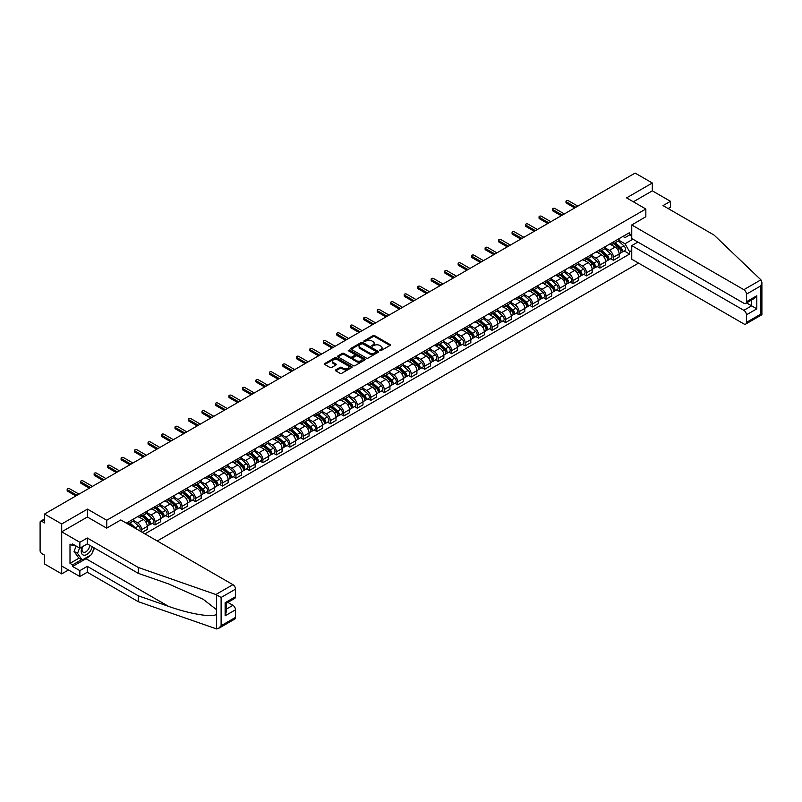 <?xml version="1.0" encoding="UTF-8"?>
<svg xmlns="http://www.w3.org/2000/svg" width="802" height="802" viewBox="0 0 802 802"><rect width="100%" height="100%" fill="white"/><g stroke="black" fill="none" stroke-linecap="round" stroke-linejoin="round"><path stroke-width="1.2" d="M379.767 350.664L380.95 350.664L389.972 345.462A1.203 0.692 0 0 0 390.323 344.97A1.203 0.692 0 0 0 389.972 344.489L374.694 335.667A1.203 0.692 0 0 0 373 335.667L363.988 340.87L363.988 341.562L366.344 340.88A3.84 2.216 0 0 1 371.767 340.88L373.04 341.622A3.84 2.216 0 0 1 374.173 343.186A3.84 2.216 0 0 1 373.04 344.75L371.877 346.113L374.233 345.441A3.84 2.216 0 0 1 379.657 345.441L380.93 346.173A3.84 2.216 0 0 1 382.063 347.737A3.84 2.216 0 0 1 380.93 349.311L379.767 350.664L379.767 349.983M335.757 369.852A1.203 0.692 0 0 0 335.406 370.344A1.203 0.692 0 0 0 335.757 370.835L340.048 373.311A1.203 0.692 0 0 0 341.742 373.311L351.757 367.527A1.203 0.692 0 0 0 352.108 367.035A1.203 0.692 0 0 0 351.757 366.544L336.479 357.732A1.203 0.692 0 0 0 334.785 357.732L324.78 363.517A1.203 0.692 0 0 0 324.429 363.998A1.203 0.692 0 0 0 324.78 364.489L329.953 367.476A1.203 0.692 0 0 0 331.647 367.476L335.928 365.01A1.203 0.692 0 0 0 336.279 364.519A1.203 0.692 0 0 0 335.928 364.028L333.361 362.544A3.208 1.855 0 0 1 332.429 361.231A3.208 1.855 0 0 1 334.404 359.527A3.208 1.855 0 0 1 337.903 359.928L347.958 365.732A3.208 1.855 0 0 1 348.9 367.035A3.208 1.855 0 0 1 346.915 368.75A3.208 1.855 0 0 1 343.416 368.349L341.742 367.376A1.203 0.692 0 0 0 340.048 367.376L335.757 369.852L335.757 370.835M106.736 520.247L87.458 509.12L61.704 523.987L44.511 514.062L635.124 173.072L652.317 183.006L626.573 197.873L645.841 209.001L106.736 520.247L106.736 528.087M366.424 358.073A1.203 0.692 0 0 0 368.128 358.073L378.133 352.299A1.203 0.692 0 0 0 378.484 351.807A1.203 0.692 0 0 0 378.133 351.316L362.865 342.504A1.203 0.692 0 0 0 361.171 342.504L351.156 348.279A1.203 0.692 0 0 0 350.805 348.77A1.203 0.692 0 0 0 351.156 349.261L366.424 358.073M348.569 350.845L349.421 350.965L349.421 349.973L364.94 358.935A1.203 0.692 0 0 1 365.291 359.426A1.203 0.692 0 0 1 364.94 359.908L354.935 365.692A1.203 0.692 0 0 1 353.241 365.692L337.963 356.88L337.963 355.898A1.203 0.692 0 0 0 337.612 356.389A1.203 0.692 0 0 0 337.963 356.88M337.963 355.898L342.253 353.421A1.203 0.692 0 0 1 343.948 353.421L350.143 357A1.203 0.692 0 0 0 351.837 357L354.674 355.356A1.203 0.692 0 0 0 355.025 354.865A1.203 0.692 0 0 0 354.674 354.374L348.228 350.654L349.421 349.973M61.704 523.987L61.704 573.891L44.511 563.956L44.511 555.124L41.824 553.581A2.446 1.414 -120 0 1 40.1 550.583L40.1 522.343A2.446 1.414 -120 0 1 40.611 521.23L44.511 518.974M157.242 540.979L638.532 263.116M61.704 573.891L68.491 569.971M44.511 514.062L44.511 522.894L41.824 521.35A2.446 1.414 -120 0 0 40.611 521.23M668.136 208.55L670.472 207.207L670.472 201.312L652.317 190.836L652.317 183.006M613.43 241.933A5.624 3.248 60 0 1 612.267 244.45L617.971 241.161A5.624 3.248 -120 0 0 619.134 238.635M605.34 247.988L609.46 250.364A5.624 3.248 60 0 1 613.43 257.252L619.134 253.953A5.624 3.248 -120 0 0 615.164 247.066L611.074 244.71M619.134 253.953L619.134 257.001L613.43 260.289L610.693 258.715M612.267 244.45A5.624 3.248 60 0 1 609.5 244.199M613.43 257.252L613.43 260.289M599.946 249.713A5.624 3.248 60 0 1 598.783 252.239L604.487 248.941A5.624 3.248 -120 0 0 605.65 246.425M597.219 266.495L599.946 268.079L605.65 264.78L605.65 261.743A5.624 3.248 -120 0 0 601.68 254.856L597.59 252.5M598.783 252.239A5.624 3.248 60 0 1 596.016 251.988M591.856 255.768L595.976 258.144A5.624 3.248 60 0 1 599.946 265.031L599.946 268.079M586.462 257.502A5.624 3.248 60 0 1 585.3 260.018L591.004 256.73A5.624 3.248 -120 0 0 592.167 254.204M583.736 274.284L586.462 275.858L592.167 272.57L592.167 269.522A5.624 3.248 -120 0 0 588.197 262.635L584.117 260.279M585.3 260.018A5.624 3.248 60 0 1 582.533 259.768M578.372 263.547L582.493 265.933A5.624 3.248 60 0 1 586.462 272.82L586.462 275.858M572.989 265.282A5.624 3.248 60 0 1 571.816 267.808L577.52 264.51A5.624 3.248 -120 0 0 578.693 261.983M570.252 282.063L572.989 283.647L578.693 280.349L578.693 277.302A5.624 3.248 -120 0 0 574.713 270.424L570.633 268.068M571.816 267.808A5.624 3.248 60 0 1 569.049 267.547M564.889 271.337L569.009 273.713A5.624 3.248 60 0 1 572.989 280.6L572.989 283.647M559.505 273.061A5.624 3.248 60 0 1 558.342 275.587L564.047 272.299A5.624 3.248 -120 0 0 565.209 269.773M556.768 289.853L559.505 291.427L565.209 288.139L565.209 285.091A5.624 3.248 -120 0 0 561.23 278.204L557.149 275.848M558.342 275.587A5.624 3.248 60 0 1 555.575 275.337M551.405 279.116L555.525 281.502A5.624 3.248 60 0 1 559.505 288.379L559.505 291.427M546.022 280.85A5.624 3.248 60 0 1 544.859 283.377L550.563 280.078A5.624 3.248 -120 0 0 551.726 277.552M543.285 297.632L546.022 299.206L551.726 295.918L551.726 292.87A5.624 3.248 -120 0 0 547.746 285.993L543.666 283.627M544.859 283.377A5.624 3.248 60 0 1 542.092 283.116M537.921 286.905L542.042 289.281A5.624 3.248 60 0 1 546.022 296.169L546.022 299.206M532.538 288.63A5.624 3.248 60 0 1 531.375 291.156L537.079 287.868A5.624 3.248 -120 0 0 538.242 285.342M529.801 305.412L532.538 306.996L538.242 303.697L538.242 300.66A5.624 3.248 -120 0 0 534.272 293.773L530.182 291.417M531.375 291.156A5.624 3.248 60 0 1 528.608 290.905M524.448 294.685L528.568 297.061A5.624 3.248 60 0 1 532.538 303.948L532.538 306.996M519.054 296.419A5.624 3.248 60 0 1 517.891 298.935L523.596 295.647A5.624 3.248 -120 0 0 524.759 293.121M516.318 313.201L519.054 314.775L524.759 311.487L524.759 308.439A5.624 3.248 -120 0 0 520.789 301.552L516.699 299.196M517.891 298.935A5.624 3.248 60 0 1 515.125 298.685M510.964 302.474L515.084 304.85A5.624 3.248 60 0 1 519.054 311.737L519.054 314.775M505.571 304.199A5.624 3.248 60 0 1 504.408 306.725L510.112 303.427A5.624 3.248 -120 0 0 511.275 300.91M502.844 320.98L505.571 322.564L511.275 319.266L511.275 316.229A5.624 3.248 -120 0 0 507.305 309.341L503.225 306.986M504.408 306.725A5.624 3.248 60 0 1 501.641 306.474M497.481 310.254L501.601 312.63A5.624 3.248 60 0 1 505.571 319.517L505.571 322.564M492.097 311.988A5.624 3.248 60 0 1 490.924 314.504L496.628 311.216A5.624 3.248 -120 0 0 497.801 308.69M489.36 328.77L492.097 330.344L497.801 327.056L497.801 324.008A5.624 3.248 -120 0 0 493.821 317.121L489.741 314.765M490.924 314.504A5.624 3.248 60 0 1 488.157 314.254M483.997 318.033L488.117 320.419A5.624 3.248 60 0 1 492.097 327.306L492.097 330.344M478.614 319.767A5.624 3.248 60 0 1 477.451 322.294L483.155 318.995A5.624 3.248 -120 0 0 484.318 316.479M475.877 336.549L478.614 338.133L484.318 334.835L484.318 331.797A5.624 3.248 -120 0 0 480.338 324.91L476.258 322.554M477.451 322.294A5.624 3.248 60 0 1 474.684 322.033M470.513 325.823L474.634 328.198A5.624 3.248 60 0 1 478.614 335.086L478.614 338.133M465.13 327.547A5.624 3.248 60 0 1 463.967 330.073L469.671 326.785A5.624 3.248 -120 0 0 470.834 324.259M462.393 344.339L465.13 345.913L470.834 342.624L470.834 339.577A5.624 3.248 -120 0 0 466.854 332.69L462.774 330.334M463.967 330.073A5.624 3.248 60 0 1 461.2 329.822M457.03 333.602L461.15 335.988A5.624 3.248 60 0 1 465.13 342.865L465.13 345.913M451.646 335.336A5.624 3.248 60 0 1 450.483 337.863L456.188 334.564A5.624 3.248 -120 0 0 457.351 332.038M448.909 352.118L451.646 353.702L457.351 350.404L457.351 347.356A5.624 3.248 -120 0 0 453.371 340.479L449.29 338.113M450.483 337.863A5.624 3.248 60 0 1 447.716 337.602M443.556 341.391L447.676 343.767A5.624 3.248 60 0 1 451.646 350.654L451.646 353.702M438.163 343.116A5.624 3.248 60 0 1 437 345.642L442.704 342.354A5.624 3.248 -120 0 0 443.867 339.827M435.426 359.897L438.163 361.481L443.867 358.183L443.867 355.146A5.624 3.248 -120 0 0 439.897 348.258L435.807 345.903M437 345.642A5.624 3.248 60 0 1 434.233 345.391M430.072 349.171L434.193 351.547A5.624 3.248 60 0 1 438.163 358.434L438.163 361.481M424.679 350.905A5.624 3.248 60 0 1 423.516 353.431L429.22 350.133A5.624 3.248 -120 0 0 430.383 347.607M421.952 367.687L424.679 369.261L430.383 365.973L430.383 362.925A5.624 3.248 -120 0 0 426.413 356.038L422.333 353.682M423.516 353.431A5.624 3.248 60 0 1 420.749 353.171M416.589 356.96L420.709 359.336A5.624 3.248 60 0 1 424.679 366.223L424.679 369.261M411.205 358.684A5.624 3.248 60 0 1 410.033 361.211L415.737 357.913A5.624 3.248 -120 0 0 416.91 355.396M408.469 375.466L411.205 377.05L416.91 373.752L416.91 370.714A5.624 3.248 -120 0 0 412.93 363.827L408.85 361.471M410.033 361.211A5.624 3.248 60 0 1 407.266 360.96M403.105 364.74L407.226 367.115A5.624 3.248 60 0 1 411.205 374.003L411.205 377.05M397.722 366.474A5.624 3.248 60 0 1 396.559 368.99L402.263 365.702A5.624 3.248 -120 0 0 403.426 363.176M394.985 383.256L397.722 384.83L403.426 381.541L403.426 378.494A5.624 3.248 -120 0 0 399.446 371.607L395.366 369.251M396.559 368.99A5.624 3.248 60 0 1 393.782 368.74M389.622 372.529L393.742 374.905A5.624 3.248 60 0 1 397.722 381.792L397.722 384.83M384.238 374.253A5.624 3.248 60 0 1 383.075 376.78L388.78 373.481A5.624 3.248 -120 0 0 389.942 370.965M381.501 391.035L384.238 392.619L389.942 389.321L389.942 386.283A5.624 3.248 -120 0 0 385.962 379.396L381.882 377.04M383.075 376.78A5.624 3.248 60 0 1 380.308 376.529M376.138 380.308L380.258 382.684A5.624 3.248 60 0 1 384.238 389.572L384.238 392.619M370.755 382.043A5.624 3.248 60 0 1 369.592 384.559L375.296 381.271A5.624 3.248 -120 0 0 376.459 378.745M368.018 398.825L370.755 400.398L376.459 397.11L376.459 394.063A5.624 3.248 -120 0 0 372.479 387.176L368.399 384.82M369.592 384.559A5.624 3.248 60 0 1 366.825 384.308M362.664 388.088L366.775 390.474A5.624 3.248 60 0 1 370.755 397.361L370.755 400.398M357.271 389.822A5.624 3.248 60 0 1 356.108 392.348L361.812 389.05A5.624 3.248 -120 0 0 362.975 386.524M354.534 406.604L357.271 408.188L362.975 404.89L362.975 401.842A5.624 3.248 -120 0 0 359.005 394.965L354.915 392.599M356.108 392.348A5.624 3.248 60 0 1 353.341 392.088M349.181 395.877L353.301 398.253A5.624 3.248 60 0 1 357.271 405.14L357.271 408.188M343.787 397.602A5.624 3.248 60 0 1 342.624 400.128L348.329 396.84A5.624 3.248 -120 0 0 349.492 394.313M341.061 414.393L343.787 415.967L349.492 412.679L349.492 409.632A5.624 3.248 -120 0 0 345.522 402.744L341.441 400.388M342.624 400.128A5.624 3.248 60 0 1 339.858 399.877M335.697 403.657L339.817 406.043A5.624 3.248 60 0 1 343.787 412.92L343.787 415.967M330.314 405.391A5.624 3.248 60 0 1 329.141 407.917L334.845 404.619A5.624 3.248 -120 0 0 336.008 402.093M327.577 422.173L330.314 423.747L336.008 420.459L336.008 417.411A5.624 3.248 -120 0 0 332.038 410.524L327.958 408.168M329.141 407.917A5.624 3.248 60 0 1 326.374 407.657M322.214 411.446L326.334 413.822A5.624 3.248 60 0 1 330.314 420.709L330.314 423.747M316.83 413.17A5.624 3.248 60 0 1 315.667 415.697L321.371 412.408A5.624 3.248 -120 0 0 322.534 409.882M314.093 429.952L316.83 431.536L322.534 428.238L322.534 425.2A5.624 3.248 -120 0 0 318.554 418.313L314.474 415.957M315.667 415.697A5.624 3.248 60 0 1 312.89 415.446M308.73 419.225L312.85 421.601A5.624 3.248 60 0 1 316.83 428.489L316.83 431.536M303.346 420.96A5.624 3.248 60 0 1 302.184 423.476L307.888 420.188A5.624 3.248 -120 0 0 309.051 417.662M300.61 437.742L303.346 439.316L309.051 436.027L309.051 432.98A5.624 3.248 -120 0 0 305.071 426.093L300.991 423.737M302.184 423.476A5.624 3.248 60 0 1 299.417 423.225M295.246 427.015L299.367 429.391A5.624 3.248 60 0 1 303.346 436.278L303.346 439.316M289.863 428.739A5.624 3.248 60 0 1 288.7 431.265L294.404 427.967A5.624 3.248 -120 0 0 295.567 425.451M287.126 445.521L289.863 447.105L295.567 443.807L295.567 440.769A5.624 3.248 -120 0 0 291.587 433.882L287.507 431.526M288.7 431.265A5.624 3.248 60 0 1 285.933 431.015M281.773 434.794L285.883 437.17A5.624 3.248 60 0 1 289.863 444.057L289.863 447.105M276.379 436.529A5.624 3.248 60 0 1 275.216 439.045L280.921 435.757A5.624 3.248 -120 0 0 282.083 433.23M273.642 453.31L276.379 454.884L282.083 451.596L282.083 448.549A5.624 3.248 -120 0 0 278.114 441.661L274.023 439.306M275.216 439.045A5.624 3.248 60 0 1 272.449 438.794M268.289 442.574L272.409 444.96A5.624 3.248 60 0 1 276.379 451.847L276.379 454.884M262.896 444.308A5.624 3.248 60 0 1 261.733 446.834L267.437 443.536A5.624 3.248 -120 0 0 268.6 441.02M260.169 461.09L262.896 462.674L268.6 459.376L268.6 456.338A5.624 3.248 -120 0 0 264.63 449.451L260.54 447.095M261.733 446.834A5.624 3.248 60 0 1 258.966 446.574M254.805 450.363L258.926 452.739A5.624 3.248 60 0 1 262.896 459.626L262.896 462.674M249.412 452.087A5.624 3.248 60 0 1 248.249 454.614L253.953 451.325A5.624 3.248 -120 0 0 255.116 448.799M246.685 468.879L249.412 470.453L255.116 467.165L255.116 464.117A5.624 3.248 -120 0 0 251.146 457.23L247.066 454.874M248.249 454.614A5.624 3.248 60 0 1 245.482 454.363M241.322 458.142L245.442 460.528A5.624 3.248 60 0 1 249.412 467.406L249.412 470.453M235.938 459.877A5.624 3.248 60 0 1 234.775 462.403L240.47 459.105A5.624 3.248 -120 0 0 241.643 456.579M233.202 476.659L235.938 478.233L241.643 474.944L241.643 471.897A5.624 3.248 -120 0 0 237.663 465.02L233.582 462.654M234.775 462.403A5.624 3.248 60 0 1 231.999 462.142M227.838 465.932L231.958 468.308A5.624 3.248 60 0 1 235.938 475.195L235.938 478.233M222.455 467.656A5.624 3.248 60 0 1 221.292 470.183L226.996 466.894A5.624 3.248 -120 0 0 228.159 464.368M219.718 484.438L222.455 486.022L228.159 482.724L228.159 479.686A5.624 3.248 -120 0 0 224.179 472.799L220.099 470.443M221.292 470.183A5.624 3.248 60 0 1 218.525 469.932M214.355 473.711L218.475 476.087A5.624 3.248 60 0 1 222.455 482.974L222.455 486.022M208.971 475.446A5.624 3.248 60 0 1 207.808 477.962L213.512 474.674A5.624 3.248 -120 0 0 214.675 472.147M206.234 492.227L208.971 493.801L214.675 490.513L214.675 487.466A5.624 3.248 -120 0 0 210.695 480.578L206.615 478.223M207.808 477.962A5.624 3.248 60 0 1 205.041 477.711M200.871 481.501L204.991 483.877A5.624 3.248 60 0 1 208.971 490.764L208.971 493.801M195.487 483.225A5.624 3.248 60 0 1 194.325 485.751L200.029 482.453A5.624 3.248 -120 0 0 201.192 479.937M192.751 500.007L195.487 501.591L201.192 498.293L201.192 495.255A5.624 3.248 -120 0 0 197.222 488.368L193.132 486.012M194.325 485.751A5.624 3.248 60 0 1 191.558 485.501M187.397 489.28L191.518 491.656A5.624 3.248 60 0 1 195.487 498.543L195.487 501.591M182.004 491.014A5.624 3.248 60 0 1 180.841 493.531L186.545 490.243A5.624 3.248 -120 0 0 187.708 487.716M179.267 507.796L182.004 509.37L187.708 506.082L187.708 503.034A5.624 3.248 -120 0 0 183.738 496.147L179.648 493.791M180.841 493.531A5.624 3.248 60 0 1 178.074 493.28M173.914 497.07L178.034 499.445A5.624 3.248 60 0 1 182.004 506.333L182.004 509.37M168.52 498.794A5.624 3.248 60 0 1 167.357 501.32L173.062 498.022A5.624 3.248 -120 0 0 174.224 495.506M165.793 515.576L168.52 517.16L174.224 513.861L174.224 510.824A5.624 3.248 -120 0 0 170.255 503.937L166.174 501.581M167.357 501.32A5.624 3.248 60 0 1 164.59 501.06M160.43 504.849L164.55 507.225A5.624 3.248 60 0 1 168.52 514.112L168.52 517.16M155.047 506.573A5.624 3.248 60 0 1 153.874 509.1L159.578 505.811A5.624 3.248 -120 0 0 160.751 503.285M152.31 523.365L155.047 524.939L160.751 521.651L160.751 518.603A5.624 3.248 -120 0 0 156.771 511.716L152.691 509.36M153.874 509.1A5.624 3.248 60 0 1 151.107 508.849M146.946 512.628L151.067 515.014A5.624 3.248 60 0 1 155.047 521.891L155.047 524.939M141.563 514.363A5.624 3.248 60 0 1 140.4 516.889L146.104 513.591A5.624 3.248 -120 0 0 147.267 511.064M142.255 532.327L147.267 529.43L147.267 526.383A5.624 3.248 -120 0 0 143.287 519.506L139.207 517.14M140.4 516.889A5.624 3.248 60 0 1 137.633 516.628M133.463 520.418L137.583 522.794A5.624 3.248 60 0 1 141.563 529.681L141.563 531.927M127.949 524.067L132.621 521.38A5.624 3.248 -120 0 0 133.784 518.854M128.079 522.142A5.624 3.248 60 0 1 127.658 523.896M631.755 236.189L629.59 234.946L625.009 237.593L622.984 236.42M618.813 240.199L625.009 243.778L632.918 239.207M631.755 250.465L629.59 251.708L625.009 243.778M144.931 533.871L629.59 254.054L629.59 251.708M631.755 233.693L629.59 234.946L629.59 232.6L126.355 523.145M645.841 209.001L645.841 216.831M87.458 509.12L87.458 517.059M624.177 250.926L629.59 254.054M380.108 350.785L380.93 350.304A3.84 2.216 0 0 0 382.063 348.74L382.063 347.737M374.173 343.186L374.173 344.188A3.84 2.216 0 0 1 373.04 345.752L372.218 346.233M389.972 344.489L389.972 345.462L374.694 336.67A1.203 0.692 0 0 0 373 336.67L364.329 341.672M378.123 352.309L362.865 343.497A1.203 0.692 0 0 0 361.171 343.497L351.176 349.271L351.156 348.279M376.018 352.148L376.018 351.466L362.614 343.727L360.188 344.439A3.84 2.216 0 0 0 359.065 346.003A3.84 2.216 0 0 0 360.188 347.567L369.351 352.86A3.84 2.216 0 0 0 374.785 352.86L376.018 352.148L376.018 353.151L376.258 351.807M359.065 346.003L359.065 347.005A3.84 2.216 0 0 0 360.188 348.569L360.188 347.567M376.018 353.151L374.785 353.852A3.84 2.216 0 0 1 369.351 353.852L360.188 348.569M337.983 356.88L342.253 354.424L342.253 353.421M355.025 354.865L355.025 355.867A1.203 0.692 0 0 1 354.674 356.359L351.837 357.993A1.203 0.692 0 0 1 350.143 357.993L343.948 354.424A1.203 0.692 0 0 0 342.253 354.424M349.421 350.965L364.93 359.918M356.569 360.71A3.208 1.855 0 0 0 360.068 361.111A3.208 1.855 0 0 0 362.043 359.396A3.208 1.855 0 0 0 361.1 358.083L357.562 356.038A1.203 0.692 0 0 0 355.867 356.038L353.02 357.682A1.203 0.692 0 0 0 352.669 358.173A1.203 0.692 0 0 0 353.02 358.664L356.569 360.71L356.569 361.702A3.208 1.855 0 0 0 360.068 362.103A3.208 1.855 0 0 0 362.043 360.399L362.043 359.396M352.669 358.173L352.669 359.176A1.203 0.692 0 0 0 353.02 359.657L353.02 358.664M356.569 361.702L353.02 359.657M348.9 367.035L348.9 368.038A3.208 1.855 0 0 1 346.915 369.752A3.208 1.855 0 0 1 343.416 369.341L341.742 368.379A1.203 0.692 0 0 0 340.048 368.379L335.777 370.845M332.429 361.231L332.429 362.233A3.208 1.855 0 0 0 333.361 363.547L333.361 362.544M335.928 364.028L335.928 365.01L333.361 363.547M351.737 367.537L336.479 358.735A1.203 0.692 0 0 0 334.785 358.735L324.79 364.499M613.821 243.557L619.314 248.46A3.058 1.764 60 0 1 620.277 253.181L619.134 253.843M613.971 243.688L616.558 245.181M614.372 243.237L620.487 248.69A1.464 0.842 60 0 1 620.948 250.956A1.464 0.842 60 0 1 620.818 251.016M615.294 242.705L620.788 247.607A3.058 1.764 60 0 1 621.74 252.339A3.058 1.764 60 0 1 620.818 252.429M618.352 240.871L623.896 245.813A3.058 1.764 60 0 1 624.858 250.535L621.74 252.339M574.713 207.949L566.413 203.157A1.403 0.812 180 0 1 566.001 202.585L566.001 201.292A1.403 0.812 -0 0 0 566.413 201.863L575.836 207.307M577.821 206.154L568.407 200.721A1.403 0.812 -0 0 0 566.874 200.54A1.403 0.812 -0 0 0 566.001 201.292M600.337 251.337L605.831 256.239A3.058 1.764 60 0 1 606.793 260.971L605.65 261.622M600.487 251.467L603.074 252.961M600.888 251.016L607.004 256.48A1.464 0.842 60 0 1 607.465 258.745A1.464 0.842 60 0 1 607.335 258.795M601.811 250.495L607.304 255.397A3.058 1.764 60 0 1 608.257 260.119A3.058 1.764 60 0 1 607.335 260.219M604.868 248.65L610.412 253.602A3.058 1.764 60 0 1 611.375 258.324L608.257 260.119M586.853 259.126L592.347 264.028A3.058 1.764 60 0 1 593.31 268.75L592.167 269.412M587.004 259.257L589.59 260.75M587.415 258.805L593.52 264.259A1.464 0.842 60 0 1 593.981 266.525A1.464 0.842 60 0 1 593.851 266.585M588.327 258.274L593.821 263.176A3.058 1.764 60 0 1 594.783 267.898A3.058 1.764 60 0 1 593.861 267.998M591.385 256.44L596.929 261.382A3.058 1.764 60 0 1 597.891 266.104L594.783 267.898M760.908 279.828L761.9 282.254L760.827 285.863L746.441 294.174A3.669 2.115 -120 0 0 743.845 289.682L760.908 279.828L714.031 235.046L663.033 205.603L670.472 201.312M637.891 242.084L631.755 245.623L631.755 259.196L743.845 323.908A3.669 2.115 -120 0 0 745.68 324.088A3.669 2.115 -120 0 0 746.441 322.414L746.441 314.825A3.669 2.115 -120 0 0 743.845 310.334L751.624 305.843L756.807 308.84L746.441 314.825M631.755 245.623L743.845 310.334M645.841 216.73L631.755 224.961L631.755 238.535L743.845 303.256A3.669 2.115 -120 0 0 745.68 303.437A3.669 2.115 -120 0 0 746.441 301.752L746.441 294.174M631.755 224.961L743.845 289.682M652.317 190.836L633.349 201.793M746.562 302.925L751.624 305.843L751.624 299.998M746.441 301.752L756.807 295.768L754.211 298.504L745.68 303.437M746.441 322.414L760.827 314.103L761.369 314.424M89.804 555.626A13.754 7.94 -60 0 1 85.994 558.723L72.591 566.453L79.859 570.643L87.288 566.352L138.275 595.796L138.275 601.68L216.62 628.928L218.525 628.437L221.111 625.7L235.507 617.4A3.669 2.115 60 0 1 234.745 619.074L218.525 628.437M138.275 595.796L168.42 606.302C189.823 614.081 213.813 617.951 216.62 614.071L216.62 609.731L203.157 599.264L168.42 583.856L138.275 573.34L87.288 543.896L79.859 548.187L72.591 543.997L72.591 545.601L70.005 544.097L70.005 563.365L72.591 564.859L81.583 559.666M79.859 570.643L79.859 576.528L61.704 566.052L61.704 531.826L87.378 517.009L106.646 528.137L120.821 519.947L232.911 584.668A3.669 2.115 60 0 1 235.507 589.159L235.507 596.738A3.669 2.115 60 0 1 234.745 598.422L226.204 603.345L226.204 612.187L225.131 615.796L225.131 602.723C226.535 603.535 226.535 603.535 225.131 602.723L235.507 596.738M87.288 566.352L87.288 572.237L79.859 576.528M138.275 601.68L87.288 572.237M235.507 589.159L221.111 597.46L215.848 594.513L138.275 567.455L87.288 538.012L79.859 542.302L79.859 548.187M79.859 542.302L61.704 531.826M72.591 566.453L72.591 564.859M87.288 538.012L87.288 543.896M138.275 567.455L138.275 573.34M226.204 609.189L232.911 605.32A3.669 2.115 60 0 1 235.507 609.811L235.507 617.4M232.911 605.32L227.848 602.402M94.486 548.057A13.754 7.94 -60 0 1 92.531 552.027M73.974 544.799L72.591 545.601M70.005 563.365L78.987 558.172M82.325 546.763A7.94 4.591 120 0 0 81.233 551.235A7.94 4.591 120 0 0 86.035 554.884A7.94 4.591 120 0 0 92.23 546.753M82.756 546.513A5.444 3.138 120 0 0 81.984 549.621A5.444 3.138 120 0 0 83.117 552.107A5.444 3.138 120 0 0 87.268 550.693A5.444 3.138 120 0 0 89.674 545.28M94.145 547.856L91.518 554.633L82.185 560.017L78.736 558.022L74.065 551.385L76.14 546.042M82.185 560.017L77.523 553.38L79.599 548.037M74.065 551.385L77.523 553.38M561.23 215.738L552.939 210.946A1.403 0.812 180 0 1 552.528 210.375L552.528 209.071A1.403 0.812 -0 0 0 552.939 209.643L562.352 215.086M564.347 213.933L554.924 208.5A1.403 0.812 -0 0 0 553.39 208.32A1.403 0.812 -0 0 0 552.528 209.071M547.746 223.517L539.455 218.725A1.403 0.812 180 0 1 539.044 218.154L539.044 216.861A1.403 0.812 -0 0 0 539.455 217.432L548.869 222.866M550.864 221.723L541.44 216.279A1.403 0.812 -0 0 0 539.906 216.109A1.403 0.812 -0 0 0 539.044 216.861M573.38 266.906L578.874 271.808A3.058 1.764 60 0 1 579.826 276.54L578.683 277.191M573.52 267.036L576.107 268.53M573.931 266.585L580.047 272.038A1.464 0.842 60 0 1 580.508 274.314A1.464 0.842 60 0 1 580.367 274.364M574.844 266.063L580.337 270.966A3.058 1.764 60 0 1 581.3 275.688A3.058 1.764 60 0 1 580.377 275.788M577.911 264.219L583.445 269.161A3.058 1.764 60 0 1 584.407 273.893L581.3 275.688M559.896 274.695L565.39 279.597A3.058 1.764 60 0 1 566.342 284.319L565.209 284.981M560.037 274.825L562.623 276.319M560.448 274.374L566.563 279.828A1.464 0.842 60 0 1 567.024 282.093A1.464 0.842 60 0 1 566.884 282.144M561.36 273.843L566.854 278.745A3.058 1.764 60 0 1 567.816 283.467A3.058 1.764 60 0 1 566.894 283.567M564.428 272.008L569.971 276.951A3.058 1.764 60 0 1 570.924 281.672L567.816 283.467M546.413 282.474L551.906 287.377A3.058 1.764 60 0 1 552.869 292.098L551.726 292.76M546.553 282.605L549.139 284.098M546.964 282.154L553.079 287.607A1.464 0.842 60 0 1 553.54 289.883A1.464 0.842 60 0 1 553.4 289.933M547.876 281.622L553.37 286.525A3.058 1.764 60 0 1 554.332 291.256A3.058 1.764 60 0 1 553.41 291.357M550.944 279.788L556.488 284.73A3.058 1.764 60 0 1 557.44 289.462L554.332 291.256M534.272 231.307L525.972 226.515A1.403 0.812 180 0 1 525.561 225.933L525.561 224.64A1.403 0.812 -0 0 0 525.972 225.212L535.395 230.655M537.38 229.502L527.957 224.069A1.403 0.812 -0 0 0 526.423 223.888A1.403 0.812 -0 0 0 525.561 224.64M520.789 239.086L512.488 234.294A1.403 0.812 180 0 1 512.077 233.723L512.077 232.43A1.403 0.812 -0 0 0 512.488 233.001L521.912 238.435M523.896 237.292L514.473 231.848A1.403 0.812 -0 0 0 512.949 231.678A1.403 0.812 -0 0 0 512.077 232.43M507.305 246.866L499.004 242.084A1.403 0.812 180 0 1 498.593 241.502L498.593 240.209A1.403 0.812 -0 0 0 499.004 240.78L508.428 246.224M510.413 245.071L500.999 239.638A1.403 0.812 -0 0 0 499.466 239.457A1.403 0.812 -0 0 0 498.593 240.209M532.929 290.264L538.423 295.166A3.058 1.764 60 0 1 539.385 299.888L538.242 300.539M533.079 290.384L535.656 291.878M533.48 289.943L539.596 295.397A1.464 0.842 60 0 1 540.057 297.662A1.464 0.842 60 0 1 539.926 297.712M534.403 289.412L539.896 294.314A3.058 1.764 60 0 1 540.849 299.036A3.058 1.764 60 0 1 539.926 299.136M537.46 287.567L543.004 292.519A3.058 1.764 60 0 1 543.967 297.241L540.849 299.036M493.821 254.655L485.521 249.863A1.403 0.812 180 0 1 485.11 249.292L485.11 247.988A1.403 0.812 -0 0 0 485.521 248.57L494.944 254.003M496.929 252.861L487.516 247.417A1.403 0.812 -0 0 0 485.982 247.247A1.403 0.812 -0 0 0 485.11 247.988M519.445 298.043L524.939 302.945A3.058 1.764 60 0 1 525.901 307.667L524.759 308.329M519.596 298.174L522.182 299.667M519.997 297.722L526.112 303.176A1.464 0.842 60 0 1 526.573 305.442A1.464 0.842 60 0 1 526.443 305.502M520.919 297.191L526.413 302.093A3.058 1.764 60 0 1 527.365 306.825A3.058 1.764 60 0 1 526.443 306.915M523.977 295.357L529.52 300.299A3.058 1.764 60 0 1 530.483 305.021L527.365 306.825M480.338 262.434L472.047 257.642A1.403 0.812 180 0 1 471.636 257.071L471.636 255.778A1.403 0.812 -0 0 0 472.047 256.349L481.461 261.793M483.456 260.64L474.032 255.206A1.403 0.812 -0 0 0 472.498 255.026A1.403 0.812 -0 0 0 471.636 255.778M505.962 305.823L511.455 310.725A3.058 1.764 60 0 1 512.418 315.457L511.275 316.108M506.112 305.953L508.699 307.447M506.523 305.502L512.628 310.965A1.464 0.842 60 0 1 513.09 313.231A1.464 0.842 60 0 1 512.959 313.281M507.435 304.981L512.929 309.883A3.058 1.764 60 0 1 513.892 314.605A3.058 1.764 60 0 1 512.969 314.705M510.493 303.136L516.037 308.088A3.058 1.764 60 0 1 516.999 312.81L513.892 314.605M466.854 270.224L458.564 265.432A1.403 0.812 180 0 1 458.153 264.861L458.153 263.557A1.403 0.812 -0 0 0 458.564 264.129L467.977 269.572M469.972 268.429L460.548 262.986A1.403 0.812 -0 0 0 459.015 262.805A1.403 0.812 -0 0 0 458.153 263.557M492.478 313.612L497.972 318.514A3.058 1.764 60 0 1 498.934 323.236L497.791 323.898M492.628 313.742L495.215 315.236M493.04 313.291L499.155 318.745A1.464 0.842 60 0 1 499.606 321.011A1.464 0.842 60 0 1 499.476 321.071M493.952 312.76L499.445 317.662A3.058 1.764 60 0 1 500.408 322.394A3.058 1.764 60 0 1 499.486 322.484M497.019 310.925L502.553 315.868A3.058 1.764 60 0 1 503.516 320.589L500.408 322.394M453.371 278.003L445.08 273.211A1.403 0.812 180 0 1 444.669 272.64L444.669 271.347A1.403 0.812 -0 0 0 445.08 271.918L454.503 277.352M456.488 276.209L447.065 270.765A1.403 0.812 -0 0 0 445.531 270.595A1.403 0.812 -0 0 0 444.669 271.347M479.005 321.391L484.498 326.294A3.058 1.764 60 0 1 485.451 331.025L484.318 331.677M479.145 321.522L481.731 323.016M479.556 321.071L485.671 326.524A1.464 0.842 60 0 1 486.132 328.8A1.464 0.842 60 0 1 485.992 328.85M480.468 320.549L485.962 325.452A3.058 1.764 60 0 1 486.924 330.173A3.058 1.764 60 0 1 486.002 330.274M483.536 318.705L489.08 323.647A3.058 1.764 60 0 1 490.032 328.379L486.924 330.173M465.521 329.181L471.015 334.083A3.058 1.764 60 0 1 471.967 338.805L470.834 339.467M465.661 329.311L468.248 330.805M466.072 328.86L472.188 334.314A1.464 0.842 60 0 1 472.649 336.579A1.464 0.842 60 0 1 472.508 336.629M466.985 328.329L472.478 333.231A3.058 1.764 60 0 1 473.441 337.953A3.058 1.764 60 0 1 472.518 338.053M470.052 326.494L475.596 331.437A3.058 1.764 60 0 1 476.548 336.158L473.441 337.953M452.037 336.96L457.531 341.863A3.058 1.764 60 0 1 458.493 346.584L457.351 347.246M452.178 337.091L454.764 338.584M452.589 336.639L458.704 342.093A1.464 0.842 60 0 1 459.165 344.369A1.464 0.842 60 0 1 459.035 344.419M453.511 336.118L459.005 341.02A3.058 1.764 60 0 1 459.957 345.742A3.058 1.764 60 0 1 459.035 345.842M456.569 334.274L462.112 339.216A3.058 1.764 60 0 1 463.075 343.948L459.957 345.742M438.554 344.75L444.047 349.652A3.058 1.764 60 0 1 445.01 354.374L443.867 355.035M438.704 344.88L441.29 346.364M439.105 344.429L445.22 349.883A1.464 0.842 60 0 1 445.681 352.148A1.464 0.842 60 0 1 445.551 352.198M440.027 343.898L445.521 348.8A3.058 1.764 60 0 1 446.473 353.522A3.058 1.764 60 0 1 445.551 353.622M443.085 342.063L448.629 347.005A3.058 1.764 60 0 1 449.591 351.727L446.473 353.522M425.07 352.529L430.564 357.431A3.058 1.764 60 0 1 431.526 362.153L430.383 362.815M425.22 352.659L427.807 354.153M425.631 352.208L431.737 357.662A1.464 0.842 60 0 1 432.198 359.928A1.464 0.842 60 0 1 432.067 359.988M426.544 351.677L432.037 356.579A3.058 1.764 60 0 1 433 361.311A3.058 1.764 60 0 1 432.067 361.401M429.601 349.842L435.145 354.785A3.058 1.764 60 0 1 436.108 359.517L433 361.311M411.586 360.309L417.08 365.211A3.058 1.764 60 0 1 418.042 369.943L416.9 370.594M411.737 360.439L414.323 361.933M412.148 359.998L418.263 365.451A1.464 0.842 60 0 1 418.714 367.717A1.464 0.842 60 0 1 418.584 367.767M413.06 359.466L418.554 364.369A3.058 1.764 60 0 1 419.516 369.09A3.058 1.764 60 0 1 418.594 369.191M416.128 357.622L421.662 362.574A3.058 1.764 60 0 1 422.624 367.296L419.516 369.09M439.897 285.793L431.596 281.001A1.403 0.812 180 0 1 431.185 280.429L431.185 279.126A1.403 0.812 -0 0 0 431.596 279.697L441.02 285.141M443.005 283.988L433.581 278.555A1.403 0.812 -0 0 0 432.057 278.374A1.403 0.812 -0 0 0 431.185 279.126M426.413 293.572L418.113 288.78A1.403 0.812 180 0 1 417.702 288.209L417.702 286.915A1.403 0.812 -0 0 0 418.113 287.487L427.536 292.92M429.521 291.778L420.108 286.334A1.403 0.812 -0 0 0 418.574 286.164A1.403 0.812 -0 0 0 417.702 286.915M412.93 301.351L404.629 296.57A1.403 0.812 180 0 1 404.218 295.988L404.218 294.695A1.403 0.812 -0 0 0 404.629 295.266L414.053 300.71M416.037 299.557L406.624 294.123A1.403 0.812 -0 0 0 405.09 293.943A1.403 0.812 -0 0 0 404.218 294.695M399.446 309.141L391.155 304.349A1.403 0.812 180 0 1 390.734 303.778L390.734 302.474A1.403 0.812 -0 0 0 391.155 303.056L400.569 308.489M402.554 307.346L393.14 301.903A1.403 0.812 -0 0 0 391.607 301.732A1.403 0.812 -0 0 0 390.734 302.474M385.962 316.92L377.672 312.138A1.403 0.812 180 0 1 377.261 311.557L377.261 310.264A1.403 0.812 -0 0 0 377.672 310.835L387.085 316.279M389.08 315.126L379.657 309.692A1.403 0.812 -0 0 0 378.123 309.512A1.403 0.812 -0 0 0 377.261 310.264M372.479 324.71L364.188 319.918A1.403 0.812 180 0 1 363.777 319.346L363.777 318.043A1.403 0.812 -0 0 0 364.188 318.625L373.612 324.058M375.597 322.915L366.173 317.472A1.403 0.812 -0 0 0 364.639 317.301A1.403 0.812 -0 0 0 363.777 318.043M398.113 368.098L403.606 373A3.058 1.764 60 0 1 404.559 377.722L403.426 378.384M398.253 368.228L400.84 369.722M398.664 367.777L404.779 373.231A1.464 0.842 60 0 1 405.241 375.496A1.464 0.842 60 0 1 405.1 375.557M399.576 367.246L405.07 372.148A3.058 1.764 60 0 1 406.033 376.88A3.058 1.764 60 0 1 405.11 376.97M402.644 365.411L408.188 370.354A3.058 1.764 60 0 1 409.14 375.075L406.033 376.88M359.005 332.489L350.705 327.697A1.403 0.812 180 0 1 350.294 327.126L350.294 325.833A1.403 0.812 -0 0 0 350.705 326.404L360.128 331.838M362.113 330.695L352.69 325.261A1.403 0.812 -0 0 0 351.166 325.081A1.403 0.812 -0 0 0 350.294 325.833M384.629 375.877L390.123 380.78A3.058 1.764 60 0 1 391.075 385.511L389.942 386.163M384.77 376.008L387.356 377.501M385.181 375.557L391.296 381.02A1.464 0.842 60 0 1 391.757 383.286A1.464 0.842 60 0 1 391.617 383.336M386.093 375.035L391.587 379.937A3.058 1.764 60 0 1 392.549 384.659A3.058 1.764 60 0 1 391.627 384.76M389.16 373.191L394.704 378.143A3.058 1.764 60 0 1 395.657 382.865L392.549 384.659M345.522 340.279L337.221 335.487A1.403 0.812 180 0 1 336.81 334.915L336.81 333.612A1.403 0.812 -0 0 0 337.221 334.183L346.644 339.627M348.629 338.474L339.206 333.041A1.403 0.812 -0 0 0 337.682 332.86A1.403 0.812 -0 0 0 336.81 333.612M371.146 383.667L376.639 388.569A3.058 1.764 60 0 1 377.602 393.291L376.459 393.952M371.286 383.797L373.872 385.291M371.697 383.346L377.812 388.8A1.464 0.842 60 0 1 378.273 391.065A1.464 0.842 60 0 1 378.143 391.115M372.609 382.815L378.103 387.717A3.058 1.764 60 0 1 379.065 392.439A3.058 1.764 60 0 1 378.143 392.539M375.677 380.98L381.221 385.922A3.058 1.764 60 0 1 382.183 390.644L379.065 392.439M332.038 348.058L323.737 343.266A1.403 0.812 180 0 1 323.326 342.695L323.326 341.401A1.403 0.812 -0 0 0 323.737 341.973L333.161 347.406M335.146 346.263L325.732 340.82A1.403 0.812 -0 0 0 324.198 340.649A1.403 0.812 -0 0 0 323.326 341.401M357.662 391.446L363.156 396.348A3.058 1.764 60 0 1 364.118 401.07L362.975 401.732M357.812 391.577L360.399 393.07M358.213 391.125L364.329 396.579A1.464 0.842 60 0 1 364.79 398.855A1.464 0.842 60 0 1 364.659 398.905M359.136 390.604L364.629 395.506A3.058 1.764 60 0 1 365.582 400.228A3.058 1.764 60 0 1 364.659 400.328M362.193 388.759L367.737 393.702A3.058 1.764 60 0 1 368.699 398.434L365.582 400.228M318.554 355.837L310.264 351.055A1.403 0.812 180 0 1 309.843 350.474L309.843 349.181A1.403 0.812 -0 0 0 310.264 349.752L319.677 355.196M321.662 354.043L312.249 348.609A1.403 0.812 -0 0 0 310.715 348.429A1.403 0.812 -0 0 0 309.843 349.181M344.178 399.236L349.672 404.138A3.058 1.764 60 0 1 350.634 408.86L349.492 409.521M344.329 399.366L346.915 400.86M344.74 398.915L350.845 404.368A1.464 0.842 60 0 1 351.306 406.634A1.464 0.842 60 0 1 351.176 406.684M345.652 398.383L351.146 403.286A3.058 1.764 60 0 1 352.098 408.007A3.058 1.764 60 0 1 351.176 408.108M348.71 396.549L354.253 401.491A3.058 1.764 60 0 1 355.216 406.213L352.098 408.007M305.071 363.627L296.78 358.835A1.403 0.812 180 0 1 296.369 358.263L296.369 356.96A1.403 0.812 -0 0 0 296.78 357.542L306.194 362.975M308.189 361.832L298.765 356.389A1.403 0.812 -0 0 0 297.231 356.218A1.403 0.812 -0 0 0 296.369 356.96M330.695 407.015L336.188 411.917A3.058 1.764 60 0 1 337.151 416.639L336.008 417.301M330.845 407.145L333.432 408.639M331.256 406.694L337.361 412.148A1.464 0.842 60 0 1 337.822 414.413A1.464 0.842 60 0 1 337.692 414.474M332.168 406.163L337.662 411.065A3.058 1.764 60 0 1 338.624 415.797A3.058 1.764 60 0 1 337.702 415.897M335.236 404.328L340.77 409.271A3.058 1.764 60 0 1 341.732 414.002L338.624 415.797M291.587 371.406L283.296 366.624A1.403 0.812 180 0 1 282.885 366.043L282.885 364.75A1.403 0.812 -0 0 0 283.296 365.321L292.71 370.765M294.705 369.612L285.281 364.178A1.403 0.812 -0 0 0 283.748 363.998A1.403 0.812 -0 0 0 282.885 364.75M317.221 414.794L322.715 419.697A3.058 1.764 60 0 1 323.667 424.428L322.534 425.08M317.361 414.925L319.948 416.418M317.772 414.484L323.888 419.937A1.464 0.842 60 0 1 324.349 422.203A1.464 0.842 60 0 1 324.208 422.253M318.685 413.952L324.178 418.855A3.058 1.764 60 0 1 325.141 423.576A3.058 1.764 60 0 1 324.219 423.677M321.752 412.108L327.286 417.06A3.058 1.764 60 0 1 328.249 421.782L325.141 423.576M278.114 379.196L269.813 374.404A1.403 0.812 180 0 1 269.402 373.832L269.402 372.529A1.403 0.812 -0 0 0 269.813 373.11L279.236 378.544M281.221 377.401L271.798 371.958A1.403 0.812 -0 0 0 270.264 371.787A1.403 0.812 -0 0 0 269.402 372.529M303.737 422.584L309.231 427.486A3.058 1.764 60 0 1 310.184 432.208L309.051 432.869M303.878 422.714L306.464 424.208M304.289 422.263L310.404 427.717A1.464 0.842 60 0 1 310.865 429.982A1.464 0.842 60 0 1 310.725 430.042M305.201 421.732L310.695 426.634A3.058 1.764 60 0 1 311.657 431.366A3.058 1.764 60 0 1 310.735 431.456M308.269 419.897L313.813 424.839A3.058 1.764 60 0 1 314.765 429.561L311.657 431.366M264.63 386.975L256.329 382.183A1.403 0.812 180 0 1 255.918 381.612L255.918 380.318A1.403 0.812 -0 0 0 256.329 380.89L265.753 386.333M267.738 385.181L258.314 379.747A1.403 0.812 -0 0 0 256.79 379.567A1.403 0.812 -0 0 0 255.918 380.318M290.254 430.363L295.748 435.265A3.058 1.764 60 0 1 296.71 439.997L295.567 440.649M290.394 430.494L292.981 431.987M290.805 430.042L296.92 435.506A1.464 0.842 60 0 1 297.382 437.772A1.464 0.842 60 0 1 297.251 437.822M291.717 429.521L297.211 434.423A3.058 1.764 60 0 1 298.174 439.145A3.058 1.764 60 0 1 297.251 439.245M294.785 427.677L300.329 432.629A3.058 1.764 60 0 1 301.281 437.351L298.174 439.145M251.146 394.764L242.846 389.972A1.403 0.812 180 0 1 242.435 389.401L242.435 388.098A1.403 0.812 -0 0 0 242.846 388.669L252.269 394.113M254.254 392.96L244.841 387.526A1.403 0.812 -0 0 0 243.307 387.346A1.403 0.812 -0 0 0 242.435 388.098M276.77 438.153L282.264 443.055A3.058 1.764 60 0 1 283.226 447.777L282.083 448.438M276.921 438.283L279.507 439.777M277.322 437.832L283.437 443.285A1.464 0.842 60 0 1 283.898 445.551A1.464 0.842 60 0 1 283.768 445.611M278.244 437.301L283.738 442.203A3.058 1.764 60 0 1 284.69 446.925A3.058 1.764 60 0 1 283.768 447.025M281.302 435.466L286.845 440.408A3.058 1.764 60 0 1 287.808 445.13L284.69 446.925M237.663 402.544L229.362 397.752A1.403 0.812 180 0 1 228.951 397.18L228.951 395.887A1.403 0.812 -0 0 0 229.362 396.459L238.785 401.892M240.77 400.749L231.357 395.306A1.403 0.812 -0 0 0 229.823 395.135A1.403 0.812 -0 0 0 228.951 395.887M263.287 445.932L268.78 450.834A3.058 1.764 60 0 1 269.743 455.566L268.6 456.218M263.437 446.062L266.023 447.556M263.848 445.611L269.953 451.065A1.464 0.842 60 0 1 270.414 453.341A1.464 0.842 60 0 1 270.284 453.391M264.76 445.09L270.254 449.992A3.058 1.764 60 0 1 271.206 454.714A3.058 1.764 60 0 1 270.284 454.814M267.818 443.245L273.362 448.188A3.058 1.764 60 0 1 274.324 452.919L271.206 454.714M224.179 410.333L215.888 405.541A1.403 0.812 180 0 1 215.477 404.97L215.477 403.667A1.403 0.812 -0 0 0 215.888 404.238L225.302 409.682M227.297 408.529L217.873 403.095A1.403 0.812 -0 0 0 216.339 402.915A1.403 0.812 -0 0 0 215.477 403.667M249.803 453.721L255.297 458.624A3.058 1.764 60 0 1 256.259 463.345L255.116 464.007M249.953 453.852L252.54 455.346M250.364 453.401L256.47 458.854A1.464 0.842 60 0 1 256.931 461.12A1.464 0.842 60 0 1 256.8 461.17M251.277 452.869L256.77 457.772A3.058 1.764 60 0 1 257.733 462.493A3.058 1.764 60 0 1 256.81 462.594M254.334 451.035L259.878 455.977A3.058 1.764 60 0 1 260.84 460.699L257.733 462.493M210.695 418.113L202.405 413.321A1.403 0.812 180 0 1 201.994 412.749L201.994 411.456A1.403 0.812 -0 0 0 202.405 412.027L211.818 417.461M213.813 416.318L204.39 410.875A1.403 0.812 -0 0 0 202.856 410.704A1.403 0.812 -0 0 0 201.994 411.456M236.329 461.501L241.823 466.403A3.058 1.764 60 0 1 242.775 471.125L241.643 471.787M236.47 461.631L239.056 463.125M236.881 461.18L242.996 466.634A1.464 0.842 60 0 1 243.457 468.909A1.464 0.842 60 0 1 243.317 468.959M237.793 460.659L243.287 465.551A3.058 1.764 60 0 1 244.249 470.283A3.058 1.764 60 0 1 243.327 470.383M240.861 458.814L246.394 463.757A3.058 1.764 60 0 1 247.357 468.488L244.249 470.283M197.222 425.892L188.921 421.11A1.403 0.812 180 0 1 188.51 420.529L188.51 419.235A1.403 0.812 -0 0 0 188.921 419.807L198.345 425.25M200.33 424.098L190.906 418.664A1.403 0.812 -0 0 0 189.372 418.484A1.403 0.812 -0 0 0 188.51 419.235M222.846 469.29L228.339 474.193A3.058 1.764 60 0 1 229.292 478.914L228.159 479.566M222.986 469.411L225.573 470.904M223.397 468.969L229.512 474.423A1.464 0.842 60 0 1 229.974 476.689A1.464 0.842 60 0 1 229.833 476.739M224.309 468.438L229.803 473.34A3.058 1.764 60 0 1 230.765 478.062A3.058 1.764 60 0 1 229.843 478.162M227.377 466.594L232.921 471.546A3.058 1.764 60 0 1 233.873 476.268L230.765 478.062M183.738 433.681L175.438 428.89A1.403 0.812 180 0 1 175.026 428.318L175.026 427.015A1.403 0.812 -0 0 0 175.438 427.596L184.861 433.03M186.846 431.887L177.422 426.443A1.403 0.812 -0 0 0 175.899 426.273A1.403 0.812 -0 0 0 175.026 427.015M209.362 477.07L214.856 481.972A3.058 1.764 60 0 1 215.818 486.694L214.675 487.355M209.502 477.2L212.089 478.694M209.913 476.749L216.029 482.202A1.464 0.842 60 0 1 216.49 484.468A1.464 0.842 60 0 1 216.36 484.528M210.826 476.218L216.319 481.12A3.058 1.764 60 0 1 217.282 485.852A3.058 1.764 60 0 1 216.36 485.942M213.893 474.383L219.437 479.325A3.058 1.764 60 0 1 220.39 484.047L217.282 485.852M170.255 441.461L161.954 436.669A1.403 0.812 180 0 1 161.543 436.098L161.543 434.804A1.403 0.812 -0 0 0 161.954 435.376L171.377 440.819M173.362 439.666L163.949 434.233A1.403 0.812 -0 0 0 162.415 434.052A1.403 0.812 -0 0 0 161.543 434.804M195.878 484.849L201.372 489.751A3.058 1.764 60 0 1 202.335 494.483L201.192 495.135M196.029 484.979L198.605 486.473M196.43 484.538L202.545 489.992A1.464 0.842 60 0 1 203.006 492.258A1.464 0.842 60 0 1 202.876 492.308M197.352 484.007L202.846 488.909A3.058 1.764 60 0 1 203.798 493.631A3.058 1.764 60 0 1 202.876 493.731M200.41 482.162L205.954 487.115A3.058 1.764 60 0 1 206.916 491.837L203.798 493.631M156.771 449.25L148.47 444.458A1.403 0.812 180 0 1 148.059 443.887L148.059 442.584A1.403 0.812 -0 0 0 148.47 443.165L157.894 448.599M159.879 447.456L150.465 442.012A1.403 0.812 -0 0 0 148.931 441.832A1.403 0.812 -0 0 0 148.059 442.584M182.395 492.639L187.889 497.541A3.058 1.764 60 0 1 188.851 502.263L187.708 502.924M182.545 492.769L185.132 494.263M182.946 492.318L189.061 497.771A1.464 0.842 60 0 1 189.523 500.037A1.464 0.842 60 0 1 189.392 500.097M183.869 491.786L189.362 496.689A3.058 1.764 60 0 1 190.315 501.42A3.058 1.764 60 0 1 189.392 501.511M186.926 489.952L192.47 494.894A3.058 1.764 60 0 1 193.432 499.616L190.315 501.42M143.287 457.03L134.997 452.238A1.403 0.812 180 0 1 134.586 451.666L134.586 450.373A1.403 0.812 -0 0 0 134.997 450.945L144.41 456.378M146.405 455.235L136.982 449.792A1.403 0.812 -0 0 0 135.448 449.621A1.403 0.812 -0 0 0 134.586 450.373M168.911 500.418L174.405 505.32A3.058 1.764 60 0 1 175.367 510.052L174.224 510.704M169.062 500.548L171.648 502.042M169.473 500.097L175.578 505.551A1.464 0.842 60 0 1 176.039 507.826A1.464 0.842 60 0 1 175.909 507.877M170.385 499.576L175.879 504.478A3.058 1.764 60 0 1 176.841 509.2A3.058 1.764 60 0 1 175.919 509.3M173.443 497.731L178.986 502.674A3.058 1.764 60 0 1 179.949 507.405L176.841 509.2M129.804 464.819L121.513 460.027A1.403 0.812 180 0 1 121.102 459.456L121.102 458.153A1.403 0.812 -0 0 0 121.513 458.724L130.926 464.168M132.921 463.015L123.498 457.581A1.403 0.812 -0 0 0 121.964 457.401A1.403 0.812 -0 0 0 121.102 458.153M155.438 508.207L160.931 513.11A3.058 1.764 60 0 1 161.884 517.831L160.741 518.493M155.578 508.338L158.164 509.831M155.989 507.887L162.104 513.34A1.464 0.842 60 0 1 162.555 515.606A1.464 0.842 60 0 1 162.425 515.656M156.901 507.355L162.395 512.257A3.058 1.764 60 0 1 163.357 516.979A3.058 1.764 60 0 1 162.435 517.079M159.969 505.521L165.503 510.463A3.058 1.764 60 0 1 166.465 515.185L163.357 516.979M116.32 472.599L108.029 467.807A1.403 0.812 180 0 1 107.618 467.235L107.618 465.942A1.403 0.812 -0 0 0 108.029 466.513L117.453 471.947M119.438 470.804L110.014 465.36A1.403 0.812 -0 0 0 108.481 465.19A1.403 0.812 -0 0 0 107.618 465.942M141.954 515.987L147.448 520.889A3.058 1.764 60 0 1 148.4 525.611L147.267 526.272M142.094 516.117L144.681 517.611M142.505 515.666L148.621 521.12A1.464 0.842 60 0 1 149.082 523.395A1.464 0.842 60 0 1 148.941 523.445M143.418 515.145L148.911 520.047A3.058 1.764 60 0 1 149.874 524.769A3.058 1.764 60 0 1 148.951 524.869M146.485 513.3L152.029 518.242A3.058 1.764 60 0 1 152.981 522.974L149.874 524.769M102.846 480.378L94.546 475.596A1.403 0.812 180 0 1 94.135 475.015L94.135 473.721A1.403 0.812 -0 0 0 94.546 474.293L103.969 479.736M105.954 478.583L96.531 473.15A1.403 0.812 -0 0 0 95.007 472.969A1.403 0.812 -0 0 0 94.135 473.721M128.47 523.776L130.355 525.46M128.611 523.907L131.197 525.39M132.942 526.944L129.022 523.455M129.934 522.924L135.428 527.826A3.058 1.764 60 0 1 136.32 528.899M133.002 521.089L138.545 526.032A3.058 1.764 60 0 1 139.518 530.744M89.363 488.167L81.062 483.375A1.403 0.812 180 0 1 80.651 482.804L80.651 481.501A1.403 0.812 -0 0 0 81.062 482.082L90.486 487.516M92.471 486.373L83.057 480.929A1.403 0.812 -0 0 0 81.523 480.759A1.403 0.812 -0 0 0 80.651 481.501M75.879 495.947L67.579 491.165A1.403 0.812 180 0 1 67.167 490.583L67.167 489.29A1.403 0.812 -0 0 0 67.579 489.862L77.002 495.305M78.987 494.152L69.573 488.719A1.403 0.812 -0 0 0 68.04 488.538A1.403 0.812 -0 0 0 67.167 489.29M141.563 529.681L147.267 526.383M155.047 521.891L160.751 518.603M168.52 514.112L174.224 510.824M182.004 506.333L187.708 503.034M195.487 498.543L201.192 495.255M208.971 490.764L214.675 487.466M222.455 482.974L228.159 479.686M235.938 475.195L241.643 471.897M249.412 467.406L255.116 464.117M262.896 459.626L268.6 456.338M276.379 451.847L282.083 448.549M289.863 444.057L295.567 440.769M303.346 436.278L309.051 432.98M316.83 428.489L322.534 425.2M330.314 420.709L336.008 417.411M343.787 412.92L349.492 409.632M357.271 405.14L362.975 401.842M370.755 397.361L376.459 394.063M384.238 389.572L389.942 386.283M397.722 381.792L403.426 378.494M411.205 374.003L416.91 370.714M424.679 366.223L430.383 362.925M438.163 358.434L443.867 355.146M451.646 350.654L457.351 347.356M465.13 342.865L470.834 339.577M478.614 335.086L484.318 331.797M492.097 327.306L497.801 324.008M505.571 319.517L511.275 316.229M519.054 311.737L524.759 308.439M532.538 303.948L538.242 300.66M546.022 296.169L551.726 292.87M559.505 288.379L565.209 285.091M572.989 280.6L578.693 277.302M586.462 272.82L592.167 269.522M599.946 265.031L605.65 261.743M137.583 522.794L143.287 519.506M151.067 515.014L156.771 511.716M164.55 507.225L170.255 503.937M178.034 499.445L183.738 496.147M191.518 491.656L197.222 488.368M204.991 483.877L210.695 480.578M218.475 476.087L224.179 472.799M231.958 468.308L237.663 465.02M245.442 460.528L251.146 457.23M258.926 452.739L264.63 449.451M272.409 444.96L278.114 441.661M285.883 437.17L291.587 433.882M299.367 429.391L305.071 426.093M312.85 421.601L318.554 418.313M326.334 413.822L332.038 410.524M339.817 406.043L345.522 402.744M353.301 398.253L359.005 394.965M366.775 390.474L372.479 387.176M380.258 382.684L385.962 379.396M393.742 374.905L399.446 371.607M407.226 367.115L412.93 363.827M420.709 359.336L426.413 356.038M434.193 351.547L439.897 348.258M447.676 343.767L453.371 340.479M461.15 335.988L466.854 332.69M474.634 328.198L480.338 324.91M488.117 320.419L493.821 317.121M501.601 312.63L507.305 309.341M515.084 304.85L520.789 301.552M528.568 297.061L534.272 293.773M542.042 289.281L547.746 285.993M555.525 281.502L561.23 278.204M569.009 273.713L574.713 270.424M582.493 265.933L588.197 262.635M595.976 258.144L601.68 254.856M609.46 250.364L615.164 247.066M44.511 519.796L41.824 521.35M380.93 350.304L380.93 349.311M371.877 346.113L371.877 345.431M373.04 345.752L373.04 344.75M363.988 341.562L363.988 340.87M373 336.67L373 335.667M374.694 336.67L374.694 335.667M361.171 343.497L361.171 342.504M362.865 343.497L362.865 342.504M378.133 352.299L378.133 351.316M369.351 353.852L369.351 352.86M374.785 353.852L374.785 352.86M343.948 354.424L343.948 353.421M350.143 357.993L350.143 357M351.837 357.993L351.837 357M354.674 356.359L354.674 355.356M364.94 359.908L364.94 358.935M340.048 368.379L340.048 367.376M341.742 368.379L341.742 367.376M343.416 369.341L343.416 368.349M324.78 364.489L324.78 363.517M334.785 358.735L334.785 357.732M336.479 358.735L336.479 357.732M351.757 367.527L351.757 366.544M619.314 248.46L617.6 249.452M621.249 250.284L620.698 250.605M623.896 245.813L620.788 247.607M566.413 201.863L566.413 203.157M605.831 256.239L604.117 257.231M607.766 258.074L607.224 258.394M610.412 253.602L607.304 255.397M592.347 264.028L590.633 265.011M594.292 265.853L593.741 266.174M596.929 261.382L593.821 263.176M760.827 314.103L760.827 285.863M756.807 295.768L756.807 308.84M216.62 628.928L216.62 614.071M216.62 609.731L216.62 594.873M221.111 597.46L221.111 625.7M235.507 609.811L225.131 615.796M215.848 594.513L232.911 584.668M85.994 558.723L168.42 606.302M552.939 209.643L552.939 210.946M539.455 217.432L539.455 218.725M578.874 271.808L577.159 272.8M580.808 273.642L580.257 273.953M583.445 269.161L580.337 270.966M565.39 279.597L563.676 280.58M567.325 281.422L566.773 281.743M569.971 276.951L566.854 278.745M551.906 287.377L550.192 288.369M553.841 289.211L553.29 289.522M556.488 284.73L553.37 286.525M525.972 225.212L525.972 226.515M512.488 233.001L512.488 234.294M499.004 240.78L499.004 242.084M538.423 295.166L536.708 296.149M540.358 296.991L539.806 297.311M543.004 292.519L539.896 294.314M485.521 248.57L485.521 249.863M524.939 302.945L523.225 303.938M526.874 304.77L526.333 305.091M529.52 300.299L526.413 302.093M472.047 256.349L472.047 257.642M511.455 310.725L509.741 311.717M513.4 312.559L512.849 312.88M516.037 308.088L512.929 309.883M458.564 264.129L458.564 265.432M497.972 318.514L496.268 319.497M499.917 320.339L499.365 320.66M502.553 315.868L499.445 317.662M445.08 271.918L445.08 273.211M484.498 326.294L482.784 327.286M486.433 328.128L485.882 328.439M489.08 323.647L485.962 325.452M471.015 334.083L469.3 335.066M472.949 335.908L472.398 336.228M475.596 331.437L472.478 333.231M457.531 341.863L455.817 342.855M459.466 343.697L458.914 344.008M462.112 339.216L459.005 341.02M444.047 349.652L442.333 350.634M445.982 351.476L445.431 351.797M448.629 347.005L445.521 348.8M430.564 357.431L428.849 358.424M432.509 359.256L431.957 359.577M435.145 354.785L432.037 356.579M417.08 365.211L415.376 366.203M419.025 367.045L418.474 367.366M421.662 362.574L418.554 364.369M431.596 279.697L431.596 281.001M418.113 287.487L418.113 288.78M404.629 295.266L404.629 296.57M391.155 303.056L391.155 304.349M377.672 310.835L377.672 312.138M364.188 318.625L364.188 319.918M403.606 373L401.892 373.993M405.541 374.825L404.99 375.146M408.188 370.354L405.07 372.148M350.705 326.404L350.705 327.697M390.123 380.78L388.409 381.772M392.058 382.614L391.506 382.925M394.704 378.143L391.587 379.937M337.221 334.183L337.221 335.487M376.639 388.569L374.925 389.551M378.574 390.394L378.023 390.714M381.221 385.922L378.103 387.717M323.737 341.973L323.737 343.266M363.156 396.348L361.441 397.341M365.09 398.183L364.539 398.494M367.737 393.702L364.629 395.506M310.264 349.752L310.264 351.055M349.672 404.138L347.958 405.12M351.617 405.962L351.065 406.283M354.253 401.491L351.146 403.286M296.78 357.542L296.78 358.835M336.188 411.917L334.484 412.91M338.133 413.752L337.582 414.063M340.77 409.271L337.662 411.065M283.296 365.321L283.296 366.624M322.715 419.697L321 420.689M324.65 421.531L324.098 421.852M327.286 417.06L324.178 418.855M269.813 373.11L269.813 374.404M309.231 427.486L307.517 428.479M311.166 429.311L310.615 429.631M313.813 424.839L310.695 426.634M256.329 380.89L256.329 382.183M295.748 435.265L294.033 436.258M297.682 437.1L297.131 437.421M300.329 432.629L297.211 434.423M242.846 388.669L242.846 389.972M282.264 443.055L280.55 444.037M284.199 444.879L283.647 445.2M286.845 440.408L283.738 442.203M229.362 396.459L229.362 397.752M268.78 450.834L267.066 451.827M270.725 452.669L270.174 452.98M273.362 448.188L270.254 449.992M215.888 404.238L215.888 405.541M255.297 458.624L253.592 459.606M257.242 460.448L256.69 460.769M259.878 455.977L256.77 457.772M202.405 412.027L202.405 413.321M241.823 466.403L240.109 467.396M243.758 468.238L243.206 468.548M246.394 463.757L243.287 465.551M188.921 419.807L188.921 421.11M228.339 474.193L226.625 475.175M230.274 476.017L229.723 476.338M232.921 471.546L229.803 473.34M175.438 427.596L175.438 428.89M214.856 481.972L213.142 482.964M216.791 483.796L216.239 484.117M219.437 479.325L216.319 481.12M161.954 435.376L161.954 436.669M201.372 489.751L199.658 490.744M203.307 491.586L202.756 491.907M205.954 487.115L202.846 488.909M148.47 443.165L148.47 444.458M187.889 497.541L186.174 498.533M189.823 499.365L189.282 499.686M192.47 494.894L189.362 496.689M134.997 450.945L134.997 452.238M174.405 505.32L172.691 506.313M176.35 507.155L175.798 507.465M178.986 502.674L175.879 504.478M121.513 458.724L121.513 460.027M160.931 513.11L159.217 514.092M162.866 514.934L162.315 515.255M165.503 510.463L162.395 512.257M108.029 466.513L108.029 467.807M147.448 520.889L145.733 521.881M149.383 522.724L148.831 523.034M152.029 518.242L148.911 520.047M94.546 474.293L94.546 475.596M138.545 526.032L135.428 527.826M81.062 482.082L81.062 483.375M67.579 489.862L67.579 491.165M761.9 282.254L761.9 314.725L745.68 324.088"/></g></svg>
